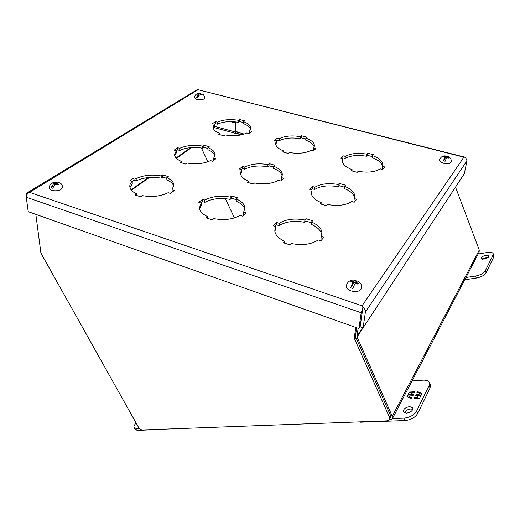 <?xml version="1.0" encoding="UTF-8"?>
<svg xmlns="http://www.w3.org/2000/svg" width="520" height="520" viewBox="0 0 520 520"><rect width="100%" height="100%" fill="white"/><g stroke="black" fill="none" stroke-linecap="round" stroke-linejoin="round"><path stroke-width="0.78" d="M59.859 182.923L59.703 182.839C61.113 183.313 62.127 184.73 62.732 187.103C61.406 190.307 57.7 191.419 51.617 190.444L49.251 188.338M53.651 186.089L51.07 187.688L52.669 188.221L54.951 184.737L56.959 184.425L55.978 184.1L54.951 184.737M51.07 187.688L53.352 184.203L53.404 183.248L52.663 183.144L57.564 182.162L58.656 182.696M59.703 182.839L57.733 183.008L57.694 183.963L58.468 184.366L57.733 184.828L56.959 184.425M57.733 183.008L56.712 183.638L57.694 183.963M56.712 183.638L56.791 184.366M55.276 184.529L55.12 183.112L56.141 182.481M54.139 182.793L55.12 183.112M53.404 182.696L53.469 183.268M53.352 184.203L54.386 183.567L53.404 183.248M54.386 183.567L54.548 185.055M357.637 280.982L357.565 280.943C360.406 282.282 361.771 284.648 361.66 288.034C360.334 291.304 356.798 292.272 351.046 290.927C347.893 289.75 346.288 288.132 346.236 286.072L346.255 285.857M350.578 287.742L353.197 282.451L352.918 284.544L350.578 287.742L352.807 288.483L354.738 284.108L356.779 283.634L355.413 283.179L354.738 284.108M352.515 283.374L351.832 281.996L350.76 281.814L351.247 281.151L354.354 280.865L355.264 280.202L355.7 280.735L353.399 283.881L353.678 281.788L354.354 280.865M357.038 281.112L355.7 280.735M357.565 280.943L356.571 281.593L357.26 282.971L358.3 283.485L357.819 284.147L356.779 283.634M356.571 281.593L355.894 282.516L357.26 282.971M355.894 282.516L355.791 283.309M352.32 281.333L353.678 281.788M351.247 281.151L351.156 281.86M353.197 282.451L351.832 281.996M353.399 283.881L353.022 283.757M236.145 121.96L235.846 131.294L236.054 131.807L236.906 131.488L235.853 131.203M235.404 121.875L235.047 131.892L235.651 133.406L236.691 133.322L237.439 132.197L236.906 131.488M237.439 132.197L243.211 133.757L243.275 134.375M241.904 134.738L236.691 133.322M243.211 133.757L242.697 134.537M129.948 180.674L132.145 181.369C130.455 183.047 129.675 184.808 129.812 186.667C130.117 189.456 132.334 191.815 136.448 193.752L134.836 194.916L140.634 196.781L142.24 195.611C152.009 197.366 160.641 196.397 168.142 192.699L170.436 193.421L174.258 190.502L171.977 189.787L173.894 185.114C173.615 182.111 171.256 179.621 166.81 177.658L168.272 176.592L162.656 174.869L161.18 175.936C151.931 174.285 143.585 175.175 136.142 178.588L133.959 177.905L129.948 180.674M174.213 150.091L176.3 150.696L174.551 154.648C174.772 157.294 177.047 159.536 181.376 161.388L179.992 162.383L185.497 164.008L186.869 163.007C196.001 164.554 203.859 163.748 210.444 160.595L212.615 161.226L215.891 158.724L213.727 158.1L215.15 154.635C214.948 151.814 212.544 149.474 207.935 147.615L209.196 146.692L203.859 145.184L202.592 146.101C193.908 144.644 186.29 145.379 179.732 148.31L177.651 147.713L174.213 150.091M212.427 123.682L214.409 124.222L213.089 127.212C213.252 129.688 215.56 131.8 220.012 133.549L218.822 134.407L224.049 135.844L225.232 134.972C233.811 136.351 241.02 135.674 246.864 132.958L248.924 133.51L251.758 131.345L249.704 130.799L250.77 128.187C250.62 125.567 248.196 123.383 243.497 121.628L244.595 120.828L239.519 119.496L238.42 120.289C230.237 118.989 223.23 119.606 217.393 122.148L215.417 121.622L212.427 123.682M198.809 202.352L201.181 203.099L199.459 207.727C199.693 211.218 202.404 214.175 207.591 216.6L206.108 217.874L212.394 219.901L213.863 218.614C224.231 220.506 232.986 219.421 240.117 215.364L242.606 216.144L246.071 212.947L243.6 212.173L244.933 208.267C244.744 204.51 241.865 201.409 236.308 198.965L237.64 197.802L231.576 195.942L230.23 197.106C220.435 195.338 211.978 196.319 204.854 200.064L202.494 199.329L198.809 202.352M239.453 169L241.696 169.65L240.448 173.004C240.597 176.222 243.328 178.971 248.651 181.233L247.397 182.319L253.325 184.067L254.566 182.982C264.219 184.633 272.175 183.736 278.421 180.297L280.761 180.973L283.712 178.25L281.385 177.58L282.341 174.785C282.217 171.347 279.338 168.5 273.695 166.231L274.839 165.23L269.113 163.612L267.963 164.606C258.804 163.053 251.102 163.865 244.836 167.056L242.606 166.419L239.453 169M274.365 140.361L276.484 140.933L275.567 143.403C275.659 146.354 278.395 148.883 283.771 150.988L282.692 151.918L288.288 153.452L289.361 152.516C298.389 153.978 305.675 153.231 311.207 150.28L313.417 150.872L315.959 148.531L313.762 147.94L314.45 145.899C314.373 142.779 311.506 140.173 305.864 138.066L306.852 137.202L301.431 135.779L300.437 136.637C291.844 135.258 284.765 135.941 279.201 138.691L277.089 138.125L274.365 140.361M273.344 225.823L275.918 226.636L274.8 230.263C274.885 234.618 278.213 238.329 284.784 241.397L283.471 242.794L290.303 244.998L291.603 243.588C302.64 245.629 311.5 244.413 318.182 239.941L320.879 240.786L323.921 237.276L321.236 236.438L322.017 233.643C321.99 228.95 318.474 225.076 311.474 222.014L312.65 220.733L306.079 218.725L304.889 219.993C294.495 218.088 285.935 219.193 279.214 223.301L276.653 222.502L273.344 225.823M309.66 189.352L312.078 190.053L311.298 192.576C311.317 196.489 314.613 199.836 321.197 202.631L320.086 203.814L326.482 205.712L327.581 204.516C337.805 206.291 345.839 205.296 351.683 201.533L354.204 202.261L356.772 199.29L354.263 198.569L354.79 196.671C354.803 192.504 351.338 189.026 344.409 186.244L345.41 185.159L339.248 183.417L338.234 184.496C328.556 182.832 320.769 183.742 314.873 187.226L312.468 186.531L309.66 189.352M340.665 158.21L342.947 158.828L342.394 160.615C342.381 164.119 345.631 167.141 352.144 169.689L351.195 170.703L357.207 172.347L358.144 171.327C367.666 172.894 375.018 172.068 380.185 168.85L382.551 169.488L384.755 166.946L382.395 166.316L382.753 165.009C382.779 161.304 379.385 158.184 372.58 155.656L373.438 154.72L367.64 153.192L366.762 154.122C357.715 152.653 350.578 153.406 345.345 156.397L343.083 155.792L340.665 158.21M26.208 196.593L26.032 195.332L26.962 192.946L197.405 89.551L463.912 157.19L362.037 305.838L29.575 192.368L197.75 89.927L197.438 89.551L465.465 157.313M26.962 192.946L29.575 192.368L27.664 192.784L26.247 197.203L361.192 312.741L362.888 307.418L362.037 305.838L362.934 307.411C364.735 308.724 365.56 310.264 365.417 312.033L466.999 160.738L465.322 157.216L463.912 157.19L465.354 157.196M136.532 195.462L136.448 193.752M132.145 181.369L132.262 183.625L129.981 187.629M133.959 177.905L134.069 180.154L132.151 181.487M136.142 178.588L136.253 180.837L134.069 180.154M161.18 175.936L161.245 178.165C152.009 176.514 143.683 177.405 136.253 180.837M162.656 174.869L162.715 177.099L161.245 178.165M166.829 178.36L162.715 177.099M166.81 177.658L166.862 179.894C170.781 181.623 173.095 183.794 173.797 186.414M171.977 189.787L172.159 192.108M181.389 162.792L181.376 161.388M176.3 150.696L176.332 152.841L174.701 155.584M177.651 147.713L177.684 149.845L176.3 150.806M179.732 148.31L179.758 150.442L177.684 149.845M202.592 146.101L202.586 148.22C193.915 146.757 186.31 147.498 179.758 150.442M203.859 145.184L203.853 147.303L202.586 148.22M207.928 148.46L203.853 147.303M207.935 147.615L207.916 149.734C211.952 151.359 214.311 153.394 215 155.844M213.727 158.1L213.831 160.297M219.993 134.732L220.012 133.549M214.409 124.222L214.383 126.256L213.226 128.122M215.417 121.622L215.391 123.643L214.409 124.326M217.393 122.148L217.36 124.176L215.391 123.643M238.42 120.289L238.355 122.304C230.191 121.004 223.191 121.622 217.36 124.176M239.519 119.496L239.46 121.505L238.355 122.304M243.464 122.564L239.46 121.505M243.497 121.628L243.431 123.65C247.507 125.158 249.893 127.049 250.575 129.317M249.704 130.799L249.75 132.88M207.578 218.348L207.591 216.6M201.181 203.099L201.175 205.406L199.569 208.676M202.494 199.329L202.488 201.624L200.824 202.989M204.854 200.064L204.841 202.358L202.488 201.624M230.23 197.106L230.165 199.381C220.395 197.613 211.952 198.608 204.841 202.358M231.576 195.942L231.511 198.218L230.165 199.381M236.281 199.686L231.511 198.218M236.308 198.965L236.236 201.253C241.267 203.45 244.114 206.245 244.777 209.638M243.6 212.173L243.516 214.494L244.166 214.702M248.599 182.669L248.651 181.233M241.696 169.65L241.625 171.841L240.539 173.94M242.606 166.419L242.528 168.591L241.364 169.553M244.836 167.056L244.758 169.24L242.528 168.591M267.963 164.606L267.846 166.77C258.707 165.21 251.011 166.036 244.758 169.24M269.113 163.612L268.996 165.769L267.846 166.77M273.65 167.089L268.996 165.769M273.695 166.231L273.572 168.395C278.623 170.417 281.476 172.965 282.132 176.04M281.385 177.58L281.242 179.784L281.853 179.966M283.692 152.191L283.771 150.988M276.484 140.933L276.361 143.013L275.652 144.326M277.089 138.125L276.959 140.192L276.172 140.849M279.201 138.691L279.071 140.764L276.959 140.192M300.437 136.637L300.274 138.697C291.694 137.312 284.628 138.001 279.071 140.764M301.431 135.779L301.269 137.833L300.274 138.697M305.786 139.022L301.269 137.833M305.864 138.066L305.695 140.127C310.694 141.973 313.534 144.287 314.204 147.069M313.762 147.94L313.573 150.033L314.158 150.189M284.655 243.178L284.784 241.397M275.918 226.636L275.769 228.989L274.839 231.192M276.653 222.502L276.503 224.848L275.015 226.35M279.214 223.301L279.058 225.647L276.503 224.848M304.889 219.993L304.688 222.326C294.314 220.415 285.772 221.526 279.058 225.647M306.079 218.725L305.877 221.046L304.688 222.326M311.402 222.749L305.877 221.046M311.474 222.014L311.252 224.347C317.707 227.156 321.217 230.731 321.776 235.079M321.236 236.438L320.996 238.81L322.25 239.207M321.048 204.1L321.197 202.631M312.078 190.053L311.331 193.511M312.468 186.531L312.267 188.754L311.226 189.806M314.873 187.226L314.665 189.449L312.267 188.754M338.234 184.496L337.987 186.706C328.328 185.042 320.554 185.952 314.665 189.449M339.248 183.417L339.001 185.62L337.987 186.706M344.305 187.129L339.001 185.62M344.409 186.244L344.149 188.461C350.467 190.977 353.918 194.149 354.51 197.983M354.263 198.569L353.984 200.817L355.16 201.156M351.995 170.917L352.144 169.689M342.947 158.828L342.426 161.544M343.083 155.792L342.843 157.905L342.141 158.607M345.345 156.397L345.104 158.509L342.843 157.905M366.762 154.122L366.49 156.221C357.461 154.745 350.331 155.513 345.104 158.509M367.64 153.192L367.367 155.292L366.49 156.221M372.444 156.631L367.367 155.292M372.58 155.656L372.294 157.762C378.424 160.017 381.803 162.832 382.441 166.212M382.395 166.316L382.09 168.447L383.195 168.747M361.192 312.741L358.924 328.543L28.216 211.672L26.247 197.203M358.924 328.543L360.094 326.781L362.888 307.418M466.999 160.738L464.295 173.732L363.097 327.815L365.417 312.033M363.097 327.815L360.139 326.775L362.934 307.411M362.414 310.999L362.427 310.589M389.512 419.438L390.41 417.729L390.416 415.168L355.869 337.5L354.712 339.255L389.402 417.092L389.402 419.66L387.043 420.856L142.526 429.969C140.933 429.858 139.581 428.942 138.47 427.232L41.405 254.033L40.801 252.304L35.854 214.37M354.712 339.255L354.387 337.253L355.543 335.504L356.642 327.73M355.765 327.425L354.387 337.253M355.543 335.504L355.869 337.5M358.091 328.244L357.045 337.006L392.281 416.319L392.275 418.873L389.038 420.115M201.396 148.005L207.889 161.74M225.355 198.672L234.455 217.919M455.507 187.109L479.251 250.042L479.115 252.2L392.392 418.652M202.007 93.964L201.916 93.931C203.444 94.367 204.38 95.7 204.731 97.923C203.808 99.677 201.175 100.217 196.833 99.534L194.376 97.76M198.542 96.044L196.463 97.338L197.828 97.689L199.381 95.095L200.857 94.913L199.381 95.095M196.463 97.338L198.016 94.744L197.815 94.14L197.165 94.101L197.626 93.815L200.337 93.541L201.962 94.919L200.857 94.913M201.916 93.931L200.473 94.413L201.311 94.627M200.473 94.413L200.473 94.816M199.108 95.329L199.108 94.068L199.745 93.678M198.269 93.853L199.108 94.068M198.016 94.744L198.653 94.348L197.815 94.14M198.653 94.348L198.653 95.875M447.882 156.494L447.844 156.481C450.34 157.417 451.484 159.237 451.269 161.941C450.379 163.638 447.85 164.079 443.671 163.267C440.875 162.448 439.459 161.388 439.426 160.076L439.439 159.998M443.359 160.791L445.042 157.19L444.704 158.951L443.359 160.791L445.126 161.245L446.413 158.178L447.889 157.917L446.803 157.638L446.413 158.178M444.652 157.722L443.957 156.917L443.099 156.839L446.056 156.026L446.31 156.754L444.984 158.567L445.712 156.28M447.291 156.969L446.31 156.754M447.844 156.481L447.466 156.728L448.975 157.885L448.701 158.269L447.889 157.917M447.466 156.728L447.083 157.255L448.162 157.534M447.083 157.255L446.999 157.69M444.243 156.533L445.322 156.806M443.378 156.462L443.307 156.845M445.042 157.19L443.957 156.917M488.319 257.192L486.681 257.257L482.404 259.2M485.947 255.307L488.846 255.911C488.768 257.309 487.156 258.382 484.022 259.129L481.15 258.525C481.228 257.133 482.826 256.061 485.947 255.307M465.933 277.498L475.488 276.068C480.35 275.1 483.626 273.344 485.322 270.79L493.044 255.014L493.188 253.682C492.538 252.415 490.594 252.011 487.376 252.48L478.166 254.014M464.744 279.78L476.262 278.077C481.117 277.121 484.393 275.366 486.083 272.805L493.779 256.978L493.922 255.639L493.188 253.682M409.728 406.594L412.887 407.914C412.978 410.605 410.826 412.347 406.425 413.147L403.306 411.834C403.208 409.143 405.347 407.401 409.728 406.594M412.88 409.318L410.761 408.98C407.602 409.37 405.464 410.651 404.352 412.815M412.041 380.933L423.046 380.166C426.361 379.997 428.467 380.809 429.357 382.597L430.346 384.937L430.092 387.94L417.664 413.498C415.11 417.579 410.878 419.933 404.969 420.563L359.944 422.227L359.781 421.876M429.357 382.597L429.104 385.593L416.624 411.079C414.057 415.149 409.819 417.508 403.904 418.151L392.418 418.594M413.972 398.574L419.647 398.262L420.641 396.26L418.971 395.558L421.044 395.441L422.038 393.438L417.508 391.553L416.916 392.73L419.731 392.561L418.841 394.335L416.026 394.498L415.474 395.597L418.294 395.434L417.397 397.228L414.57 397.384L413.972 398.574M414.928 391.716L409.37 392.048L408.363 394.004L409.988 394.693L407.947 394.81L406.926 396.793L411.372 398.716L411.976 397.527L409.175 397.69L410.085 395.909L412.88 395.746L413.439 394.647L410.644 394.81L411.548 393.049L414.336 392.88L414.928 391.716M414.291 398.56L414.57 397.384M414.713 397.716L417.541 397.553L417.397 397.228M417.541 397.553L418.294 395.434M415.786 395.577L416.026 394.498M416.163 394.823L418.984 394.661L418.841 394.335M418.984 394.661L419.731 392.561M417.228 392.71L417.508 391.553M417.644 391.885L419.334 392.581M419.829 392.788L421.928 393.66M420.531 396.487L418.971 395.558M408.616 394.108L409.37 392.048M409.513 392.373L414.752 392.06M413.263 394.992L410.644 394.81M409.688 397.995L411.801 397.878M407.179 396.903L407.947 394.81M408.09 395.135L410.124 395.018L409.988 394.693M136.123 423.04L135.629 423.585C134.121 425.295 133.608 426.66 134.089 427.674L136.487 428.584L139.419 428.467M134.089 427.674L135.129 429.526L137.534 430.443L166.784 429.065M235.326 122.519L232.024 121.641M235.3 122.928L230.38 121.622M214.35 126.295L235.047 131.892M235.859 131.508L236.373 131.651M235.905 131.664L236.236 131.755M241.378 134.856L235.937 133.38M390.416 415.168L389.402 417.092M479.251 250.042L392.281 416.319M357.045 337.006L363.09 327.808M362.648 327.659L356.941 336.343M191.6 147.563L176.417 158.321M149.416 177.457L131.41 190.216M131.092 189.813L148.434 177.541M176.092 157.976L190.71 147.635M493.044 255.014L493.779 256.978M485.322 270.79L486.083 272.805M475.488 276.068L476.262 278.077M403.904 418.151L404.969 420.563M417.664 413.498L416.624 411.079M430.092 387.94L429.104 385.593M137.534 430.443L136.487 428.584M49.264 188.422C50.031 183.216 50.07 184.743 53.053 182.624L57.564 182.162M346.236 286.072C347.432 281.495 350.441 279.539 355.264 280.202M213.531 127.406L235.593 133.393M173.894 185.114L173.901 185.458M244.933 208.267L244.92 208.702M282.341 174.785L282.315 175.123M322.017 233.643L321.964 234.169M354.79 196.671L354.738 197.073M194.376 97.812C194.916 94.491 196.905 93.067 200.337 93.541M439.426 160.076C440.81 156.748 443.021 155.395 446.056 156.026"/></g></svg>
